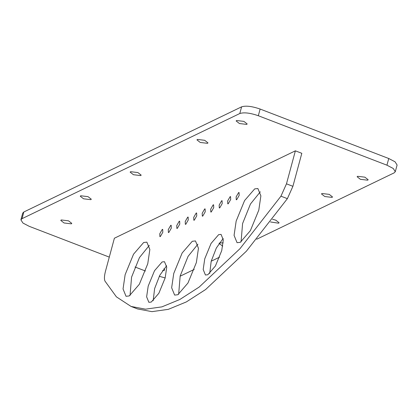 <?xml version="1.0" encoding="UTF-8"?>
<svg xmlns="http://www.w3.org/2000/svg" width="418" height="418" viewBox="0 0 418 418"><rect width="100%" height="100%" fill="white"/><g stroke="black" fill="none" stroke-linecap="round" stroke-linejoin="round"><path stroke-width="0.63" d="M162.524 270.645L164.206 270.368L164.655 269.908L163.919 268.696M130.599 171.694L130.15 172.153L133.436 174.714L140.73 175.586L141.179 175.126L137.893 172.566L130.599 171.694M197.406 139.434L196.956 139.894L200.243 142.46L207.532 143.332L207.981 142.872L204.695 140.307L197.406 139.434M236.598 120.515L236.144 120.974L239.436 123.535L246.724 124.407L247.174 123.947L243.887 121.387L236.598 120.515M357.573 176.297L357.124 176.757L360.41 179.322L367.699 180.195L368.148 179.735L364.862 177.169L357.573 176.297M321.944 193.503L321.494 193.962L324.781 196.523L332.07 197.395L332.519 196.935L329.232 194.375L321.944 193.503M270.451 221.953L278.628 223.202L279.078 222.742L275.791 220.176L272.494 219.257M223.186 242.858L219.507 242.962L219.058 243.417L222.742 246.129M61.216 219.952L60.767 220.411L64.053 222.972L71.342 223.844L71.791 223.384L68.505 220.824L61.216 219.952M80.721 195.776L80.272 196.235L83.558 198.796L90.847 199.668L91.296 199.208L88.01 196.648L80.721 195.776M256.694 239.237L394.153 172.864L395.297 171.699L397.1 165.021L395.036 161.787L388.75 158.511L260.127 109.051C252.007 106.245 245.836 105.503 241.604 106.836L23.847 211.978L22.703 213.149L20.9 219.826L22.964 223.06L29.25 226.337L109.286 257.112M395.297 171.699L393.233 168.47L386.948 165.188L258.324 115.734C250.204 112.923 244.034 112.186 239.801 113.518L22.044 218.661L20.9 219.826M134.993 266.992L145.454 271.016M159.284 276.308L165.162 277.923L158.856 293.29L151.274 302.052L148.871 302.324L146.629 296.822L148.197 286.111L154.508 270.739L162.09 261.971L164.488 261.705L166.735 267.201L165.167 277.918M180.101 276.22L194.203 269.411M211.21 261.198L219.581 257.159M159.78 233.735L162.262 229.425L162.691 229.377L162.811 232.272L160.329 236.578L159.901 236.63L159.78 233.735M168.266 229.639L170.748 225.328L171.176 225.281L171.296 228.176L168.815 232.481L168.386 232.533L168.266 229.639M176.751 225.542L179.228 221.232L179.656 221.185L179.782 224.079L177.3 228.385L176.871 228.437L176.751 225.542M185.237 221.446L187.713 217.135L188.142 217.088L188.262 219.983L185.785 224.288L185.357 224.341L185.237 221.446M193.717 217.35L196.199 213.039L196.627 212.992L196.747 215.887L194.271 220.192L193.837 220.244L193.717 217.35M202.202 213.253L204.684 208.943L205.113 208.895L205.233 211.79L202.751 216.096L202.322 216.148L202.202 213.253M210.688 209.157L213.164 204.846L213.598 204.799L213.718 207.694L211.236 211.999L210.808 212.046L210.688 209.157M219.173 205.06L221.65 200.75L222.078 200.703L222.198 203.597L219.722 207.903L219.293 207.95L219.173 205.06M227.653 200.964L230.135 196.653L230.564 196.606L230.684 199.501L228.207 203.806L227.779 203.853L227.653 200.964M236.139 196.868L238.621 192.557L239.049 192.51L239.169 195.405L236.687 199.71L236.259 199.757L236.139 196.868M153.166 300.756L154.629 288.582L159.791 275.305L166.63 265.743M130.035 295.505L131.565 277.155L139.46 257.577L149.294 245.413M125.134 274.683L133.546 254.186L143.656 242.497L146.859 242.142L149.853 249.473L147.758 263.758L139.351 284.256L129.235 295.944L126.037 296.299L123.044 288.969L125.134 274.683M209.726 273.445L211.189 261.271L216.352 247.994L223.191 238.432M204.757 258.799L211.069 243.428L218.651 234.66L221.054 234.393L223.296 239.89L221.728 250.607L215.416 265.979L207.835 274.746L205.431 275.013L203.19 269.516L204.757 258.799M241.061 241.897L242.592 223.546L250.486 203.968L260.32 191.805M236.165 221.075L244.572 200.577L254.687 188.889L257.885 188.534L260.879 195.864L258.789 210.149L250.377 230.647L240.266 242.335L237.063 242.691L234.07 235.36L236.165 221.075M178.643 294.298L180.174 275.948L188.069 256.37L197.902 244.201M173.742 273.476L182.154 252.979L192.264 241.29L195.467 240.935L198.461 248.266L196.366 262.551L187.954 283.043L177.843 294.737L174.64 295.092L171.652 287.762L173.742 273.476M105.482 271.225L114.386 238.223L295.38 150.83L286.476 183.836L292.908 186.308L287.38 198.654L246.395 251.187L205.609 289.533L186.323 301.937L168.318 309.346L151.943 311.645L137.485 308.918L131.053 306.446L116.413 296.858L105.002 281.136C104.113 279.198 104.27 275.896 105.482 271.225M292.908 186.308L301.812 153.307L295.38 150.83M287.38 198.654L280.948 196.183L239.963 248.71L199.177 287.061L179.892 299.46L161.886 306.875L145.511 309.174L131.053 306.446M280.948 196.183L286.476 183.836M386.948 165.188L388.75 158.511M258.324 115.734L260.127 109.051M239.801 113.518L241.604 106.836M22.044 218.661L23.847 211.978"/></g></svg>
